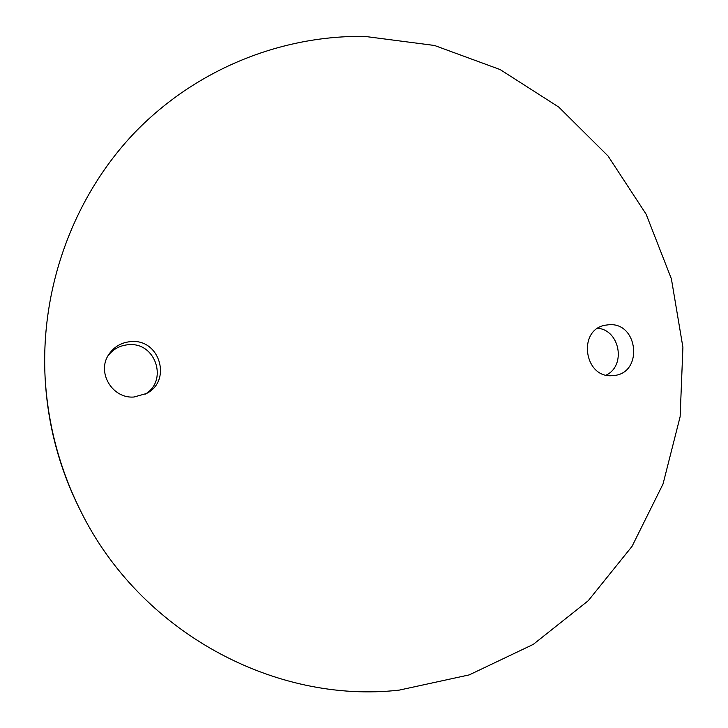 <?xml version="1.0" encoding="UTF-8"?>
<svg xmlns="http://www.w3.org/2000/svg" width="728" height="728" viewBox="0 0 728 728"><rect width="100%" height="100%" fill="white"/><g stroke="black" fill="none" stroke-linecap="round" stroke-linejoin="round"><path stroke-width="1.09" d="M609.118 324.715L605.15 325.216C577.35 329.902 584.102 378.278 612.23 375.666L614.032 375.512C643.297 373.027 638.338 322.422 609.118 324.715M131.604 341.559C121.922 342.16 114.342 346.428 108.882 354.363C96.342 372.09 112.212 398.926 134.016 397.015L146.483 393.511C171.963 380.99 160.014 339.23 131.604 341.559M145.018 394.267C168.241 381.099 155.919 342.46 129.184 344.663C120.42 345.172 113.368 348.876 108.035 355.774M399.19 690.126L469.251 674.883L533.215 644.417L588.233 600.736L632.05 546.346L663.026 484.011L680.134 416.662L682.91 347.283L671.389 278.824L646.109 214.159L608.08 156.056L558.767 107.08L500.118 69.56L434.525 45.482L364.81 36.4C281.509 35.19 196.906 68.796 135.672 131.595C74.875 194.695 40.45 285.467 45.09 377.231C47.739 423.942 59.45 468.25 80.244 510.164C139.749 632.059 274.747 704.194 399.19 690.126M606.151 375.102C626.235 365.729 619.956 330.303 597.87 328.246M45.09 377.231L45.2 379.315C47.766 424.642 59.141 467.631 79.307 508.299L80.244 510.164"/></g></svg>

